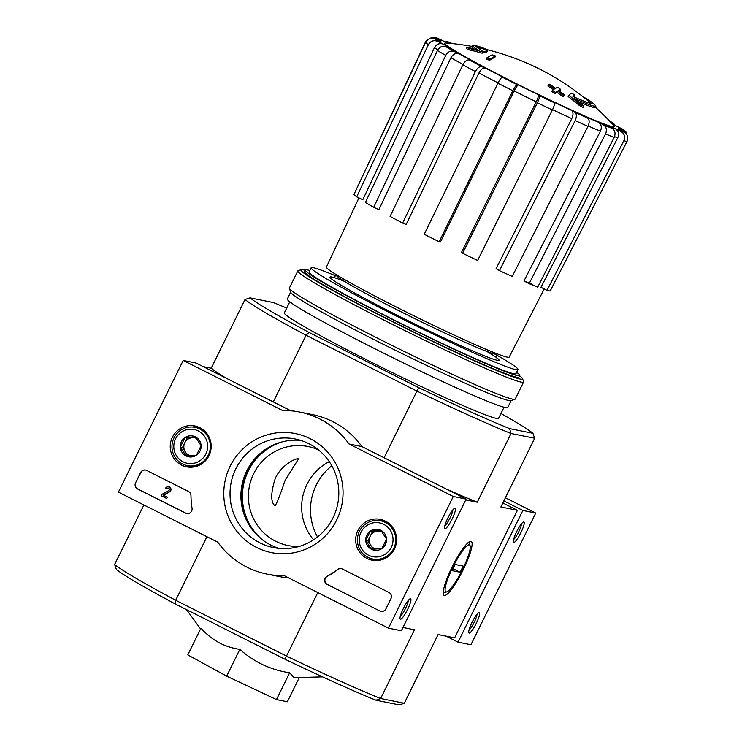 <?xml version="1.0" encoding="UTF-8"?>
<svg xmlns="http://www.w3.org/2000/svg" width="742" height="742" viewBox="0 0 742 742"><rect width="100%" height="100%" fill="white"/><g stroke="black" fill="none" stroke-linecap="round" stroke-linejoin="round"><path stroke-width="1.11" d="M582.748 96.534A65.203 3.237 -153.8 0 1 592.255 102.656A252.558 252.558 0 0 1 595.167 105.216A68.876 3.422 -153.8 0 1 595.863 106.227A68.876 3.422 -153.8 0 1 574.54 98.556A248.31 246.808 -90.6 0 1 583.629 106.115L583.017 107.358A240.584 187.077 -60.3 0 0 579.381 105.512A247.596 246.094 89.4 0 0 568.159 96.553L568.771 95.319A247.596 246.094 89.4 0 1 579.984 104.279L579.381 105.512M595.863 106.227L595.251 107.46A68.876 3.422 -153.8 0 1 578.491 101.756M592.255 102.656A65.203 3.237 -153.8 0 1 593.006 103.694A65.203 3.237 -153.8 0 1 572.954 96.497A247.847 24.282 -63.5 0 1 574.948 94.93L574.336 96.163A247.847 24.282 -63.5 0 0 573.547 96.748M574.948 94.93A246.019 191.306 119.7 0 0 571.359 93.13A248.542 24.347 116.5 0 0 568.771 95.319M579.984 104.279A240.584 187.077 -60.3 0 1 583.629 106.115M466.931 47.34A240.584 119.675 114.6 0 1 469.269 48.508L468.656 49.742A240.584 119.675 114.6 0 0 466.328 48.573L466.931 47.34A248.31 238.831 -73.9 0 1 478.043 49.955A68.876 3.422 -153.8 0 1 472.255 45.401A68.876 3.422 -153.8 0 1 473.479 45.336A252.558 252.558 0 0 1 477.282 46.078A65.203 3.237 -153.8 0 1 487.93 49.881M473.999 48.935A68.876 3.422 -153.8 0 1 471.643 46.644L472.255 45.401M469.269 48.508A247.596 238.145 106.1 0 1 482.69 51.959L482.077 53.192A248.542 66.873 -63 0 1 486.789 52.07L487.401 50.836A246.019 122.374 -65.4 0 0 485.11 49.677A247.847 66.687 117 0 0 481.41 50.382A65.203 3.237 -153.8 0 1 475.993 46.125A65.203 3.237 -153.8 0 1 477.282 46.078M468.656 49.742A247.596 238.145 106.1 0 1 482.077 53.192M482.69 51.959A248.542 66.873 -63 0 1 487.401 50.836M495.554 55.975A248.264 243.701 -78.6 0 0 492.085 54.852A249.525 45.967 116.7 0 0 486.798 57.922L486.186 59.156A244.118 239.629 101.4 0 1 489.664 60.269A250.073 46.069 -63.3 0 1 494.951 57.208L495.554 55.975A250.073 46.069 -63.3 0 0 490.267 59.035L489.664 60.269M486.798 57.922A244.118 239.629 101.4 0 1 490.267 59.035M560.609 89.365A248.264 243.701 -78.6 0 0 557.632 87.241A250.073 46.069 116.7 0 0 555.591 88.307A246.78 242.244 -78.6 0 0 549.562 84.208A251 46.236 116.7 0 0 548.505 84.82A245.945 241.428 101.4 0 1 554.534 88.919A250.073 46.069 116.7 0 0 552.345 90.301A244.118 239.629 101.4 0 1 555.322 92.435A249.525 45.967 -63.3 0 1 557.511 91.053A245.945 241.428 101.4 0 1 563.391 95.458A248.264 45.735 -63.3 0 1 564.449 94.846A246.78 242.244 -78.6 0 0 558.568 90.441A249.525 45.967 -63.3 0 1 560.609 89.365L560.006 90.598A249.525 45.967 -63.3 0 0 559.292 90.96M548.505 84.82L547.902 86.053A245.945 241.428 101.4 0 1 553.282 89.699M552.345 90.301L551.742 91.544A244.118 239.629 101.4 0 1 554.719 93.668A249.525 45.967 -63.3 0 1 556.908 92.286A245.945 241.428 101.4 0 1 562.788 96.692A248.264 45.735 -63.3 0 1 563.846 96.08L564.449 94.846M555.322 92.435L554.719 93.668M557.511 91.053L556.908 92.286M563.391 95.458L562.788 96.692M595.381 107.191A252.558 252.558 0 0 1 614.024 125.843A94.559 4.702 -153.8 0 1 612.577 126.743A94.559 4.702 -153.8 0 1 511.887 81.379A94.559 4.702 -153.8 0 1 445.636 42.98A252.558 252.558 0 0 1 471.782 46.366M532.626 284.409A103.24 5.129 26.2 0 1 523.982 280.949L529.092 283.667A110.131 5.472 26.2 0 0 537.727 287.135L614.172 137.381C615.777 133.43 615.109 130.425 612.15 128.375L607.039 125.648A99.298 4.934 -153.8 0 0 614.821 128.357L620.896 131.408C624.43 133.662 625.413 136.769 623.864 140.748L547.021 290.354A110.131 5.472 26.2 0 0 550.193 290.994L627.046 141.388A113.072 5.621 -153.8 0 1 623.864 140.748M627.046 141.388C628.604 137.418 627.611 134.302 624.068 132.048L618.003 128.997A99.298 4.934 -153.8 0 0 618.272 127.912L626.359 132.308M626.369 132.308L622.612 129.145L615.498 125.621A99.298 4.934 -153.8 0 0 611.222 122.782M610.406 121.911L613.922 123.534L609.414 120.853M452.397 43.593L446.443 41.237L450.607 43.416M449.763 43.333A99.298 4.934 -153.8 0 0 444.319 41.506L437.066 37.99L432.243 37.1L425.917 41.042L354.481 193.374M432.243 37.109L441.138 40.866L437.205 40.198M441.138 40.866A99.298 4.934 -153.8 0 0 440.869 41.951L434.775 39.029C430.842 37.61 427.782 38.732 425.583 42.387L353.925 194.552A110.131 5.472 26.2 0 0 356.698 196.834L362.792 199.756L434.45 47.59C436.648 43.936 439.709 42.823 443.642 44.232L437.539 41.311C433.616 39.901 430.555 41.014 428.357 44.668A113.072 5.621 -153.8 0 1 425.583 42.387M443.642 44.232A99.298 4.934 -153.8 0 0 450.932 48.935L445.729 46.598C442.343 45.531 439.579 46.848 437.437 50.53L365.389 202.445A110.131 5.472 26.2 0 0 373.69 207.306L378.893 209.652L450.932 57.737C453.084 54.045 455.848 52.738 459.224 53.804L454.021 51.458C450.644 50.391 447.88 51.708 445.729 55.39A113.072 5.621 -153.8 0 1 437.437 50.53M459.224 53.804A99.298 4.934 -153.8 0 0 472.96 61.41L469.445 60C467.098 59.508 464.9 61.132 462.841 64.869L390.079 216.386A110.131 5.472 26.2 0 0 402.637 223.082L406.152 224.492L478.915 72.976C480.974 69.238 483.181 67.615 485.518 68.106L482.003 66.697C479.666 66.205 477.458 67.828 475.399 71.566A113.072 5.621 -153.8 0 1 462.841 64.869M485.518 68.106A99.298 4.934 -153.8 0 0 503.605 77.456L502.315 77.196C501.332 77.418 499.876 79.422 497.928 83.215L424.22 234.24A110.131 5.472 26.2 0 0 439.134 241.753L440.433 242.013L514.141 90.988C516.08 87.194 517.545 85.182 518.519 84.968L517.23 84.709C516.246 84.931 514.781 86.935 512.843 90.728A113.072 5.621 -153.8 0 1 497.928 83.215M462.628 253.3L461.505 252.373L536.243 101.849C538.061 97.99 538.72 95.588 538.21 94.642L539.332 95.57C539.842 96.516 539.193 98.918 537.375 102.776L462.628 253.3A110.131 5.472 26.2 0 0 477.625 260.488L552.373 109.964A113.072 5.621 -153.8 0 1 537.375 102.776M552.373 109.964C554.181 106.106 554.84 103.704 554.33 102.758L553.207 101.83A99.298 4.934 -153.8 0 0 571.498 110.354L574.874 112.33C576.757 113.916 576.849 116.67 575.152 120.584L499.459 270.654A110.131 5.472 26.2 0 0 512.249 276.423L587.952 126.344A113.072 5.621 -153.8 0 1 575.152 120.584M587.952 126.344C589.649 122.43 589.547 119.685 587.664 118.089L584.288 116.114A99.298 4.934 -153.8 0 0 598.395 122.189L603.506 124.916C606.464 126.956 607.132 129.961 605.528 133.912L529.092 283.667M618.272 127.912L620.331 129.46M614.821 128.357C618.364 130.611 619.357 133.718 617.798 137.687L540.955 287.302L547.021 290.354M598.395 122.189C601.354 124.239 602.022 127.234 600.417 131.195A106.18 5.277 -153.8 0 1 588.146 125.945M523.982 280.949L600.417 131.195M571.498 110.354C573.38 111.94 573.473 114.695 571.785 118.609L496.083 268.678L499.459 270.654M439.134 241.753L512.843 90.728M402.637 223.082L475.399 71.566M373.69 207.306L445.729 55.39M356.698 196.834L428.357 44.668M275.403 478.052C270.682 492.855 270.533 502.093 274.948 505.766C276.404 504.551 279.817 495.999 285.197 480.111L298.59 458.825C296.652 457.684 281.645 464.622 275.403 478.052M322.547 676.862L294.184 677.687L289.64 672.799C270.663 669.887 254.061 662.077 239.842 649.361C224.492 647.191 211.535 640.105 200.961 628.131L187.791 654.898L226.672 676.129L276.469 699.567L287.377 701.756L299.295 677.539M402.98 627.482L414.481 629.791L380.665 698.51L375.953 700.207L399.298 704.9L404.288 703.258L380.665 698.51A164.167 8.162 -153.8 0 1 286.533 656.104L175.678 600.269L175.4 604.025L284.947 659.211L317.799 592.561M375.953 700.207A160.485 7.976 -153.8 0 1 284.947 659.211M175.4 604.025A160.485 7.976 -153.8 0 1 116.364 569.448L114.62 564.504L143.911 504.977M203.15 366.594L211.21 368.217L245.027 299.499A164.167 8.162 -153.8 0 0 306.084 335.254L416.93 391.09L418.59 387.612L309.043 332.425L306.084 335.254L273.279 401.923M504.041 407.237L498.596 418.293A119.388 5.936 -153.8 0 1 496.277 418.367A119.388 5.936 -153.8 0 1 378.939 366.001A119.388 5.936 -153.8 0 1 284.353 312.864L289.788 301.808M418.59 387.612A160.485 7.976 -153.8 0 0 509.596 428.607L532.942 433.3A160.485 7.976 -153.8 0 0 500.952 413.507M309.043 332.425A160.485 7.976 -153.8 0 1 250.008 297.857L273.353 302.55A160.485 7.976 -153.8 0 1 286.7 308.088M509.596 428.607L511.062 433.504L534.685 438.244L500.869 506.971L517.406 510.292L502.844 502.955M517.406 510.292L454.633 637.86L438.095 634.54L404.288 703.258M206.944 536.726L175.678 600.269A164.167 8.162 -153.8 0 1 114.62 564.504M465.744 499.913L477.245 502.223L511.062 433.504A164.167 8.162 -153.8 0 1 416.93 391.09L384.133 457.758M463.323 569.513A30.209 5.565 116.7 0 0 470.094 541.41A30.209 5.565 116.7 0 0 452.703 565.877A30.209 5.565 116.7 0 0 443.391 594.416A30.209 5.565 116.7 0 0 463.323 569.513M446.072 488.95A164.167 8.162 26.2 0 0 477.245 502.223M211.21 368.217A164.167 8.162 26.2 0 0 226.282 378.244M245.027 299.499L250.008 297.857M534.685 438.244L532.942 433.3M239.842 649.361L226.672 676.129M289.64 672.799L276.469 699.567M329.272 461.654A50.512 49.584 -78.6 0 0 313.56 539.796M318.448 449.875A50.512 49.584 -78.6 0 0 307.976 446.508A50.512 49.584 -78.6 0 0 249.414 486.251A50.512 49.584 -78.6 0 0 288.072 545.546A50.512 49.584 -78.6 0 0 299.035 546.483M516.636 372.28A119.388 5.936 -153.8 0 1 519.66 375.498A119.388 5.936 -153.8 0 1 517.341 375.573A119.388 5.936 -153.8 0 1 400.003 323.206A119.388 5.936 -153.8 0 1 305.407 270.069A119.388 5.936 -153.8 0 1 309.804 270.505M496.593 355.019A115.26 5.732 -153.8 0 1 517.972 369.553A115.26 5.732 -153.8 0 1 515.736 369.627A115.26 5.732 -153.8 0 1 402.461 319.069A115.26 5.732 -153.8 0 1 311.139 267.779A115.26 5.732 -153.8 0 1 335.699 275.857M517.972 369.553L515.95 373.671A115.26 5.732 -153.8 0 1 513.705 373.745A115.26 5.732 -153.8 0 1 400.439 323.187A115.26 5.732 -153.8 0 1 309.117 271.897L311.139 267.779M544.22 288.944L509.207 357.069A101.877 5.064 -153.8 0 1 507.231 357.134A101.877 5.064 -153.8 0 1 407.145 312.465A101.877 5.064 -153.8 0 1 326.387 267.111L358.942 197.91M519.539 375.73A123.524 6.14 -153.8 0 1 522.553 378.624A123.524 6.14 -153.8 0 1 520.151 379.041A123.524 6.14 -153.8 0 1 396.024 323.503A123.524 6.14 -153.8 0 1 301.159 269.689A123.524 6.14 -153.8 0 1 305.296 270.301M518.584 377.344A119.388 5.936 -153.8 0 1 516.525 377.214A119.388 5.936 -153.8 0 1 401.849 326.165A119.388 5.936 -153.8 0 1 304.6 272.045M522.553 378.624L523.602 381.685A125.815 6.251 -153.8 0 1 523.602 382.037A125.815 6.251 -153.8 0 1 521.162 382.121A125.815 6.251 -153.8 0 1 397.508 326.925A125.815 6.251 -153.8 0 1 297.82 270.932A125.815 6.251 -153.8 0 1 298.099 270.728L301.159 269.689M523.602 382.037L515.198 399.113A125.815 6.251 -153.8 0 1 514.92 399.326A125.815 6.251 -153.8 0 1 512.759 399.196A125.815 6.251 -153.8 0 1 391.897 345.392A125.815 6.251 -153.8 0 1 289.417 288.36A125.815 6.251 -153.8 0 1 289.417 288.017L297.82 270.932M514.92 399.326L510.932 400.68A122.838 6.103 -153.8 0 1 508.817 400.55A122.838 6.103 -153.8 0 1 390.83 348.026A122.838 6.103 -153.8 0 1 290.781 292.348L289.417 288.36M511.136 400.606L507.76 407.469A122.838 6.103 -153.8 0 1 505.376 407.543A122.838 6.103 -153.8 0 1 384.653 353.665A122.838 6.103 -153.8 0 1 287.33 298.998L290.706 292.144M118.405 492.132L183.2 360.445L282.581 410.502A82.659 81.138 101.4 0 1 299.712 412.051A82.659 81.138 101.4 0 1 349.055 443.994L453.269 496.481L388.474 628.168L284.26 575.671A82.659 81.138 101.4 0 1 267.129 574.122A82.659 81.138 101.4 0 1 217.786 542.189L118.405 492.132M290.892 410.79L196.092 363.042L183.2 360.445M299.712 412.051L312.595 414.648A82.659 81.138 101.4 0 1 361.948 446.582L349.055 443.994M361.948 446.582L466.161 499.078L453.269 496.481M447.871 518.009A11.482 2.115 116.7 0 0 444.597 528.332A11.482 2.115 116.7 0 0 451.906 519.391A11.482 2.115 116.7 0 0 454.744 508.196A11.482 2.115 116.7 0 0 447.871 518.009M403.323 608.542A11.482 2.115 116.7 0 0 400.049 618.865A11.482 2.115 116.7 0 0 407.358 609.924A11.482 2.115 116.7 0 0 410.196 598.72A11.482 2.115 116.7 0 0 403.323 608.542M466.161 499.078L401.366 630.756L388.474 628.168M288.842 577.981A82.659 81.138 101.4 0 1 280.022 576.71L267.129 574.122M135.573 482.801L140.637 472.515A4.591 4.508 101.4 0 1 146.693 470.437L188.477 491.482A4.591 4.508 101.4 0 1 190.963 495.48A94.132 92.407 101.4 0 0 192.057 508.27A4.591 4.508 101.4 0 1 185.574 513.13L137.576 488.95A4.591 4.508 101.4 0 1 135.573 482.801L140.887 472.571A4.591 4.508 101.4 0 1 145.701 470.076M379.839 610.972L327.092 584.408A4.591 4.508 101.4 0 1 326.999 576.256A94.596 92.852 101.4 0 0 337.712 569.411A4.591 4.508 101.4 0 1 342.368 569.003L388.947 592.459A4.591 4.508 101.4 0 1 390.951 598.599L385.886 608.894A4.591 4.508 101.4 0 1 379.839 610.972L327.352 584.464A4.591 4.508 101.4 0 1 327.259 576.311L326.999 576.256M336.71 519.929A60.705 59.592 101.4 0 1 233.591 526.783A60.705 59.592 101.4 0 1 279.957 432.558A60.705 59.592 101.4 0 1 336.71 519.929M209.003 455.607A20.832 20.451 101.4 0 1 170.66 442.362A20.832 20.451 101.4 0 1 196.602 426.409A20.832 20.451 101.4 0 1 209.003 455.607M394.419 548.997A20.832 20.451 101.4 0 1 356.086 535.761A20.832 20.451 101.4 0 1 382.019 519.808A20.832 20.451 101.4 0 1 394.419 548.997M376.036 560.609A20.433 20.062 101.4 0 1 370.286 558.346M377.91 520.411A20.433 20.062 101.4 0 1 384.087 520.55M190.62 467.21A20.433 20.062 101.4 0 1 184.869 464.946M192.493 427.012A20.433 20.062 101.4 0 1 198.67 427.151M333.028 517.777A55.372 54.352 101.4 0 1 273.51 547.577A55.372 54.352 101.4 0 1 231.133 482.578A55.372 54.352 101.4 0 1 295.335 439.004A55.372 54.352 101.4 0 1 333.028 517.777M279.011 548.384A55.372 54.352 101.4 0 1 242.022 484.767A55.372 54.352 101.4 0 1 300.723 440.386M400.281 616.305A9.488 1.753 116.7 0 0 405.29 608.876A9.488 1.753 116.7 0 0 408.276 600.436M444.829 525.772A9.488 1.753 116.7 0 0 449.837 518.352A9.488 1.753 116.7 0 0 452.824 509.902M341.385 568.641A4.591 4.508 101.4 0 0 337.972 569.457A94.596 92.852 101.4 0 1 327.259 576.311M381.082 611.389A4.591 4.508 101.4 0 1 380.089 611.028M186.826 513.538A4.591 4.508 101.4 0 1 185.834 513.176L137.836 489.006A4.591 4.508 101.4 0 1 135.832 482.857M161.144 495.684L161.747 494.45L168.824 490.518A1.382 1.354 101.4 0 0 168.313 488.051A1.382 1.354 101.4 0 0 166.829 488.793L165.624 488.18A2.755 2.708 101.4 0 1 170.697 488.867A2.755 2.708 101.4 0 1 169.528 491.696L163.221 495.192L167.219 497.205L166.607 498.438L161.144 495.684M168.712 486.733A2.755 2.708 101.4 0 1 169.779 491.742L163.481 495.248L167.479 497.261L166.607 498.438M168.434 488.088A1.382 1.354 101.4 0 0 167.089 488.848L166.829 488.793M196.435 455.208L186.038 455.894L180.315 447.083L184.99 437.576L195.387 436.89L201.11 445.701L196.435 455.208A10.601 10.407 101.4 0 1 180.315 447.083A10.601 10.407 101.4 0 1 195.387 436.89A10.601 10.407 101.4 0 1 196.435 455.208M198.309 430.963A17.224 16.899 101.4 0 1 200.006 460.699A17.224 16.899 101.4 0 1 173.823 447.509A17.224 16.899 101.4 0 1 198.309 430.963M199.746 428.987A19.515 19.153 101.4 0 1 187.29 465.614A19.515 19.153 101.4 0 1 172.357 442.705A19.515 19.153 101.4 0 1 199.746 428.987M194.923 466.737A19.515 19.153 101.4 0 1 191.056 466.366L187.29 465.614M194.988 427.346L198.745 428.097A19.515 19.153 101.4 0 1 202.455 429.256M190.406 455.671A9.182 9.015 101.4 0 1 184.795 442.761L182.458 447.519L187.847 455.811M184.795 442.761A9.182 9.015 101.4 0 1 192.336 437.669L187.132 438.012L184.795 442.761M195.795 437.437L192.336 437.669A9.182 9.015 101.4 0 1 196.491 438.392M187.132 438.012L184.99 437.576M182.458 447.519L180.315 447.083M381.852 548.598L371.454 549.293L365.732 540.482L370.406 530.975L380.813 530.289L386.536 539.1L381.852 548.598A10.601 10.407 101.4 0 1 365.732 540.482A10.601 10.407 101.4 0 1 380.813 530.289A10.601 10.407 101.4 0 1 381.852 548.598M383.725 524.353A17.224 16.899 101.4 0 1 385.423 554.098A17.224 16.899 101.4 0 1 359.249 540.909A17.224 16.899 101.4 0 1 383.725 524.353M385.172 522.387A19.515 19.153 101.4 0 1 372.716 559.004A19.515 19.153 101.4 0 1 357.783 536.104A19.515 19.153 101.4 0 1 385.172 522.387M380.349 560.136A19.515 19.153 101.4 0 1 376.472 559.765L372.716 559.004M380.405 520.745L384.161 521.496A19.515 19.153 101.4 0 1 387.88 522.656M375.823 549.071A9.182 9.015 101.4 0 1 370.221 536.16L367.884 540.909L373.272 549.21M370.221 536.16A9.182 9.015 101.4 0 1 377.752 531.059L372.558 531.411L370.221 536.16M381.212 530.836L377.752 531.059A9.182 9.015 101.4 0 1 381.917 531.791M372.558 531.411L370.406 530.975M367.884 540.909L365.732 540.482M446.155 636.154L458.055 642.155L470.938 644.742L535.743 513.056L505.395 497.78M476.345 623.215A11.482 2.115 116.7 0 0 478.915 612.54A11.482 2.115 116.7 0 0 472.302 621.833A11.482 2.115 116.7 0 0 468.768 632.676A11.482 2.115 116.7 0 0 476.345 623.215M520.893 532.682A11.482 2.115 116.7 0 0 523.462 522.006A11.482 2.115 116.7 0 0 516.849 531.3A11.482 2.115 116.7 0 0 513.316 542.142A11.482 2.115 116.7 0 0 520.893 532.682M458.055 642.155L522.85 510.468L535.743 513.056M522.85 510.468L503.855 500.906M331.813 465.781A55.372 54.352 -78.6 0 0 317.502 536.976M513.547 539.582A9.488 1.753 116.7 0 0 518.769 531.736A9.488 1.753 116.7 0 0 521.543 523.713M469 630.116A9.488 1.753 116.7 0 0 474.221 622.26A9.488 1.753 116.7 0 0 476.995 614.246M446.09 591.931A26.276 4.842 -63.3 0 1 454.178 564.588A26.276 4.842 -63.3 0 1 470.094 545.732A26.276 4.842 -63.3 0 1 461.997 570.561A26.276 4.842 -63.3 0 1 446.87 591.838A26.276 4.842 -63.3 0 1 446.09 591.931M452.156 570.663L455.198 564.495L463.184 566.1L460.151 572.268L452.156 570.663M453.112 568.724L460.151 572.268M612.15 128.375A106.18 5.277 -153.8 0 1 603.506 124.916M624.068 132.048A106.18 5.277 -153.8 0 1 620.896 131.408M621.601 128.552A106.18 5.277 -153.8 0 1 624.374 130.833M609.479 120.927A106.18 5.277 -153.8 0 1 613.421 123.265M446.99 41.487A106.18 5.277 -153.8 0 1 452.305 43.583M435.072 37.814A106.18 5.277 -153.8 0 1 438.253 38.454M437.539 41.311A106.18 5.277 -153.8 0 1 434.775 39.029M454.021 51.458A106.18 5.277 -153.8 0 1 445.729 46.598M482.003 66.697A106.18 5.277 -153.8 0 1 469.445 60M517.23 84.709A106.18 5.277 -153.8 0 1 502.315 77.196M538.21 94.642A99.298 4.934 -153.8 0 1 518.519 84.968M554.33 102.758A106.18 5.277 -153.8 0 1 539.332 95.57M587.664 118.089A106.18 5.277 -153.8 0 1 574.874 112.33M437.789 49.853A106.18 5.277 -153.8 0 1 434.45 47.59M463.036 64.48A106.18 5.277 -153.8 0 1 450.932 57.737M536.243 101.849A106.18 5.277 -153.8 0 1 514.141 90.988M571.785 118.609A106.18 5.277 -153.8 0 1 552.521 109.64M617.798 137.687A106.18 5.277 -153.8 0 1 614.497 136.639M497.075 353.786L496.927 354.082A89.541 4.452 -153.8 0 1 495.183 354.147A89.541 4.452 -153.8 0 1 407.182 314.868A89.541 4.452 -153.8 0 1 336.237 275.022C334.41 277.063 333.223 277.851 332.666 277.369L332.676 277.369M282.34 441.842A56.642 55.594 -78.6 0 0 243.515 485.073A56.642 55.594 -78.6 0 0 262.622 539.944M267.157 448.335A57.292 56.234 -78.6 0 0 251.13 528.081M486.835 351.42A94.132 4.675 -153.8 0 1 497.196 360.287A94.132 4.675 -153.8 0 1 381.527 307.262A94.132 4.675 -153.8 0 1 344.511 281.385M498.086 82.9A106.18 5.277 -153.8 0 1 478.915 72.976M614.172 137.381A113.072 5.621 -153.8 0 1 605.528 133.912M591.383 103.667A252.558 252.558 0 0 0 477.013 47.386M449.94 43.351L443.781 41.237M621.249 130.629L620.331 129.451M616.008 125.871L611.102 122.653M200.553 628.956L186.567 609.646M305.407 270.069L304.6 271.72M519.66 375.498L518.853 377.14M497.242 358.349L497.242 358.349C496.583 358.321 496.481 356.893 496.927 354.082M470.094 545.732L468.944 542.031M446.87 591.838L443.206 593.118"/></g></svg>
